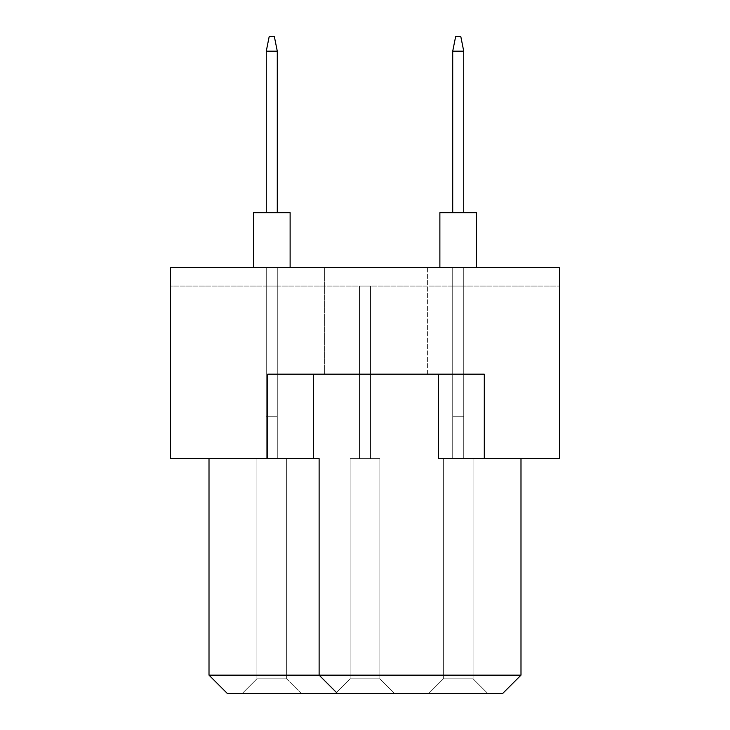 <?xml version="1.0" encoding="UTF-8"?>
<svg xmlns="http://www.w3.org/2000/svg" width="730" height="730" viewBox="0 0 730 730"><rect width="100%" height="100%" fill="white"/><g stroke="black" fill="none" stroke-linecap="round" stroke-linejoin="round"><path stroke-width="0.55" stroke-dasharray="3.65 2.74" d="M427.397 267.737L427.397 374.18L324.622 374.18L427.397 374.18L324.622 374.18L427.397 374.18L427.397 267.737L324.622 267.737L324.622 374.18L324.622 267.737L427.397 267.737M463.732 286.087L463.732 458.595L452.719 458.595L463.732 458.595L452.719 458.595L463.732 458.595L452.719 458.595L463.732 458.595L452.719 458.595L463.732 458.595L452.719 458.595L463.732 458.595L452.719 458.595L463.732 458.595L452.719 458.595L463.732 458.595L452.719 458.595L463.732 458.595L452.719 458.595L463.732 458.595L452.719 458.595L463.732 458.595L452.719 458.595L463.732 458.595L452.719 458.595L463.732 458.595L452.719 458.595L463.732 458.595L452.719 458.595L463.732 458.595L452.719 458.595L463.732 458.595L452.719 458.595L463.732 458.595L463.732 286.087L452.719 286.087L463.732 286.087L463.732 458.595L463.732 286.087L452.719 286.087L452.719 458.595L452.719 286.087L463.732 286.087L463.732 458.595L463.732 286.087L452.719 286.087L452.719 458.595L452.719 286.087L463.732 286.087L463.732 458.595L463.732 286.087L452.719 286.087L452.719 458.595L452.719 286.087L463.732 286.087L463.732 458.595L463.732 286.087L452.719 286.087L452.719 458.595L452.719 286.087L463.732 286.087L463.732 458.595L463.732 286.087L452.719 286.087L452.719 458.595L452.719 286.087L463.732 286.087L463.732 458.595L463.732 286.087L452.719 286.087L452.719 458.595L452.719 286.087L463.732 286.087L463.732 458.595L463.732 286.087L452.719 286.087L452.719 458.595L452.719 286.087L463.732 286.087L463.732 458.595L463.732 286.087L452.719 286.087L452.719 458.595L452.719 286.087L463.732 286.087L463.732 458.595L463.732 286.087L452.719 286.087L452.719 458.595L452.719 286.087L463.732 286.087L463.732 458.595L463.732 286.087L452.719 286.087L452.719 458.595L452.719 286.087L463.732 286.087L463.732 458.595L463.732 286.087L452.719 286.087L452.719 458.595L452.719 286.087L463.732 286.087L463.732 458.595L463.732 286.087L452.719 286.087L452.719 458.595L452.719 286.087L463.732 286.087L463.732 458.595L463.732 286.087L452.719 286.087L452.719 458.595L452.719 286.087L463.732 286.087L463.732 458.595L463.732 286.087L452.719 286.087L452.719 458.595L452.719 286.087L463.732 286.087L463.732 458.595L463.732 286.087L452.719 286.087L452.719 458.595L452.719 286.087L463.732 286.087M370.502 286.087L370.502 458.595L359.498 458.595L370.502 458.595L359.498 458.595L370.502 458.595L359.498 458.595L370.502 458.595L359.498 458.595L370.502 458.595L359.498 458.595L370.502 458.595L359.498 458.595L370.502 458.595L359.498 458.595L370.502 458.595L359.498 458.595L370.502 458.595L359.498 458.595L370.502 458.595L359.498 458.595L370.502 458.595L359.498 458.595L370.502 458.595L359.498 458.595L370.502 458.595L359.498 458.595L370.502 458.595L359.498 458.595L370.502 458.595L359.498 458.595L370.502 458.595L359.498 458.595L370.502 458.595L370.502 286.087L359.498 286.087L370.502 286.087L370.502 458.595L370.502 286.087L359.498 286.087L359.498 458.595L359.498 286.087L370.502 286.087L370.502 458.595L370.502 286.087L359.498 286.087L359.498 458.595L359.498 286.087L370.502 286.087L370.502 458.595L370.502 286.087L359.498 286.087L359.498 458.595L359.498 286.087L370.502 286.087L370.502 458.595L370.502 286.087L359.498 286.087L359.498 458.595L359.498 286.087L370.502 286.087L370.502 458.595L370.502 286.087L359.498 286.087L359.498 458.595L359.498 286.087L370.502 286.087L370.502 458.595L370.502 286.087L359.498 286.087L359.498 458.595L359.498 286.087L370.502 286.087L370.502 458.595L370.502 286.087L359.498 286.087L359.498 458.595L359.498 286.087L370.502 286.087L370.502 458.595L370.502 286.087L359.498 286.087L359.498 458.595L359.498 286.087L370.502 286.087L370.502 458.595L370.502 286.087L359.498 286.087L359.498 458.595L359.498 286.087L370.502 286.087L370.502 458.595L370.502 286.087L359.498 286.087L359.498 458.595L359.498 286.087L370.502 286.087L370.502 458.595L370.502 286.087L359.498 286.087L359.498 458.595L359.498 286.087L370.502 286.087L370.502 458.595L370.502 286.087L359.498 286.087L359.498 458.595L359.498 286.087L370.502 286.087L370.502 458.595L370.502 286.087L359.498 286.087L359.498 458.595L359.498 286.087L370.502 286.087L370.502 458.595L370.502 286.087L359.498 286.087L359.498 458.595L359.498 286.087L370.502 286.087L370.502 458.595L370.502 286.087L359.498 286.087L359.498 458.595L359.498 286.087L370.502 286.087M277.281 286.087L277.281 458.595L266.267 458.595L277.281 458.595L266.267 458.595L277.281 458.595L266.267 458.595L277.281 458.595L266.267 458.595L277.281 458.595L266.267 458.595L277.281 458.595L266.267 458.595L277.281 458.595L266.267 458.595L277.281 458.595L266.267 458.595L277.281 458.595L266.267 458.595L277.281 458.595L266.267 458.595L277.281 458.595L266.267 458.595L277.281 458.595L266.267 458.595L277.281 458.595L266.267 458.595L277.281 458.595L266.267 458.595L277.281 458.595L266.267 458.595L277.281 458.595L266.267 458.595L277.281 458.595L277.281 286.087L266.267 286.087L277.281 286.087L277.281 458.595L277.281 286.087L266.267 286.087L266.267 458.595L266.267 286.087L277.281 286.087L277.281 458.595L277.281 286.087L266.267 286.087L266.267 458.595L266.267 286.087L277.281 286.087L277.281 458.595L277.281 286.087L266.267 286.087L266.267 458.595L266.267 286.087L277.281 286.087L277.281 458.595L277.281 286.087L266.267 286.087L266.267 458.595L266.267 286.087L277.281 286.087L277.281 458.595L277.281 286.087L266.267 286.087L266.267 458.595L266.267 286.087L277.281 286.087L277.281 458.595L277.281 286.087L266.267 286.087L266.267 458.595L266.267 286.087L277.281 286.087L277.281 458.595L277.281 286.087L266.267 286.087L266.267 458.595L266.267 286.087L277.281 286.087L277.281 458.595L277.281 286.087L266.267 286.087L266.267 458.595L266.267 286.087L277.281 286.087L277.281 458.595L277.281 286.087L266.267 286.087L266.267 458.595L266.267 286.087L277.281 286.087L277.281 458.595L277.281 286.087L266.267 286.087L266.267 458.595L266.267 286.087L277.281 286.087L277.281 458.595L277.281 286.087L266.267 286.087L266.267 458.595L266.267 286.087L277.281 286.087L277.281 458.595L277.281 286.087L266.267 286.087L266.267 458.595L266.267 286.087L277.281 286.087L277.281 458.595L277.281 286.087L266.267 286.087L266.267 458.595L266.267 286.087L277.281 286.087L277.281 458.595L277.281 286.087L266.267 286.087L266.267 458.595L266.267 286.087L277.281 286.087L277.281 458.595L277.281 286.087L266.267 286.087L266.267 458.595L266.267 286.087L277.281 286.087M452.719 286.087L452.719 458.595L452.719 286.087M359.498 286.087L359.498 458.595L359.498 286.087M266.267 286.087L266.267 458.595L266.267 286.087M484.291 458.595L484.291 374.18L267.737 374.18L313.617 374.18L267.737 374.18L267.737 458.595L170.473 458.595L170.473 267.737L559.527 267.737L559.527 286.087L559.527 267.737L170.473 267.737L170.473 286.087L559.527 286.087L170.473 286.087L170.473 267.737L559.527 267.737L559.527 458.595L438.411 458.595L520.992 458.595L438.411 458.595L438.411 374.18L313.617 374.18L484.291 374.18L484.291 458.595L484.291 374.18L438.411 374.18M520.992 458.595L520.992 675.15L319.12 675.15L319.12 458.595L209.008 458.595L319.12 458.595L267.737 458.595L267.737 374.18L267.737 458.595M209.008 458.595L209.008 675.15L227.358 693.5L502.642 693.5L520.992 675.15M313.617 374.18L313.617 458.595M487.777 693.5L428.683 693.5L487.777 693.5L428.683 693.5L487.777 693.5L428.683 693.5L487.777 693.5L428.683 693.5L487.777 693.5L428.683 693.5L487.777 693.5L428.683 693.5L487.777 693.5L428.683 693.5L487.777 693.5L428.683 693.5L487.777 693.5L428.683 693.5L487.777 693.5L428.683 693.5L487.777 693.5L428.683 693.5L487.777 693.5L428.683 693.5L487.777 693.5L428.683 693.5L487.777 693.5L428.683 693.5L487.777 693.5L428.683 693.5L487.777 693.5L428.683 693.5L487.777 693.5L473.095 678.818L443.365 678.818L473.095 678.818L443.365 678.818L473.095 678.818L443.365 678.818L473.095 678.818L443.365 678.818L473.095 678.818L443.365 678.818L473.095 678.818L443.365 678.818L473.095 678.818L443.365 678.818L473.095 678.818L443.365 678.818L473.095 678.818L443.365 678.818L473.095 678.818L443.365 678.818L473.095 678.818L443.365 678.818L473.095 678.818L443.365 678.818L473.095 678.818L443.365 678.818L473.095 678.818L443.365 678.818L473.095 678.818L443.365 678.818L473.095 678.818L443.365 678.818L473.095 678.818L473.095 458.595L443.365 458.595L473.095 458.595L473.095 678.818L473.095 458.595L443.365 458.595L443.365 678.818L428.683 693.5L443.365 678.818L428.683 693.5L443.365 678.818L428.683 693.5L443.365 678.818L428.683 693.5L443.365 678.818L428.683 693.5L443.365 678.818L428.683 693.5L443.365 678.818L428.683 693.5L443.365 678.818L428.683 693.5L443.365 678.818L428.683 693.5L443.365 678.818L428.683 693.5L443.365 678.818L428.683 693.5L443.365 678.818L428.683 693.5L443.365 678.818L428.683 693.5L443.365 678.818L428.683 693.5L443.365 678.818L428.683 693.5L443.365 678.818L428.683 693.5L443.365 678.818L443.365 458.595L473.095 458.595L473.095 678.818L473.095 458.595L443.365 458.595L443.365 678.818L443.365 458.595L473.095 458.595L473.095 678.818L473.095 458.595L443.365 458.595L443.365 678.818L443.365 458.595L473.095 458.595L473.095 678.818L473.095 458.595L443.365 458.595L443.365 678.818L443.365 458.595L473.095 458.595L473.095 678.818L473.095 458.595L443.365 458.595L443.365 678.818L443.365 458.595L473.095 458.595L473.095 678.818L473.095 458.595L443.365 458.595L443.365 678.818L443.365 458.595L473.095 458.595L473.095 678.818L473.095 458.595L443.365 458.595L443.365 678.818L443.365 458.595L473.095 458.595L473.095 678.818L473.095 458.595L443.365 458.595L443.365 678.818L443.365 458.595L473.095 458.595L473.095 678.818L473.095 458.595L443.365 458.595L443.365 678.818L443.365 458.595L473.095 458.595L473.095 678.818L473.095 458.595L443.365 458.595L443.365 678.818L443.365 458.595L473.095 458.595L473.095 678.818L473.095 458.595L443.365 458.595L443.365 678.818L443.365 458.595L473.095 458.595L473.095 678.818L473.095 458.595L443.365 458.595L443.365 678.818L443.365 458.595L473.095 458.595L473.095 678.818L473.095 458.595L443.365 458.595L443.365 678.818L443.365 458.595L473.095 458.595L473.095 678.818L473.095 458.595L443.365 458.595L443.365 678.818L443.365 458.595L473.095 458.595L473.095 678.818L473.095 458.595L443.365 458.595L443.365 678.818L443.365 458.595L473.095 458.595L473.095 678.818L487.777 693.5M394.547 693.5L335.453 693.5L394.547 693.5L335.453 693.5L394.547 693.5L335.453 693.5L394.547 693.5L335.453 693.5L394.547 693.5L335.453 693.5L394.547 693.5L335.453 693.5L394.547 693.5L335.453 693.5L394.547 693.5L335.453 693.5L394.547 693.5L335.453 693.5L394.547 693.5L335.453 693.5L394.547 693.5L335.453 693.5L394.547 693.5L335.453 693.5L394.547 693.5L335.453 693.5L394.547 693.5L335.453 693.5L394.547 693.5L335.453 693.5L394.547 693.5L335.453 693.5L394.547 693.5L379.865 678.818L350.135 678.818L379.865 678.818L350.135 678.818L379.865 678.818L350.135 678.818L379.865 678.818L350.135 678.818L379.865 678.818L350.135 678.818L379.865 678.818L350.135 678.818L379.865 678.818L350.135 678.818L379.865 678.818L350.135 678.818L379.865 678.818L350.135 678.818L379.865 678.818L350.135 678.818L379.865 678.818L350.135 678.818L379.865 678.818L350.135 678.818L379.865 678.818L350.135 678.818L379.865 678.818L350.135 678.818L379.865 678.818L350.135 678.818L379.865 678.818L350.135 678.818L379.865 678.818L379.865 458.595L350.135 458.595L379.865 458.595L379.865 678.818L379.865 458.595L350.135 458.595L350.135 678.818L335.453 693.5L350.135 678.818L335.453 693.5L350.135 678.818L335.453 693.5L350.135 678.818L335.453 693.5L350.135 678.818L335.453 693.5L350.135 678.818L335.453 693.5L350.135 678.818L335.453 693.5L350.135 678.818L335.453 693.5L350.135 678.818L335.453 693.5L350.135 678.818L335.453 693.5L350.135 678.818L335.453 693.5L350.135 678.818L335.453 693.5L350.135 678.818L335.453 693.5L350.135 678.818L335.453 693.5L350.135 678.818L335.453 693.5L350.135 678.818L335.453 693.5L350.135 678.818L350.135 458.595L379.865 458.595L379.865 678.818L379.865 458.595L350.135 458.595L350.135 678.818L350.135 458.595L379.865 458.595L379.865 678.818L379.865 458.595L350.135 458.595L350.135 678.818L350.135 458.595L379.865 458.595L379.865 678.818L379.865 458.595L350.135 458.595L350.135 678.818L350.135 458.595L379.865 458.595L379.865 678.818L379.865 458.595L350.135 458.595L350.135 678.818L350.135 458.595L379.865 458.595L379.865 678.818L379.865 458.595L350.135 458.595L350.135 678.818L350.135 458.595L379.865 458.595L379.865 678.818L379.865 458.595L350.135 458.595L350.135 678.818L350.135 458.595L379.865 458.595L379.865 678.818L379.865 458.595L350.135 458.595L350.135 678.818L350.135 458.595L379.865 458.595L379.865 678.818L379.865 458.595L350.135 458.595L350.135 678.818L350.135 458.595L379.865 458.595L379.865 678.818L379.865 458.595L350.135 458.595L350.135 678.818L350.135 458.595L379.865 458.595L379.865 678.818L379.865 458.595L350.135 458.595L350.135 678.818L350.135 458.595L379.865 458.595L379.865 678.818L379.865 458.595L350.135 458.595L350.135 678.818L350.135 458.595L379.865 458.595L379.865 678.818L379.865 458.595L350.135 458.595L350.135 678.818L350.135 458.595L379.865 458.595L379.865 678.818L379.865 458.595L350.135 458.595L350.135 678.818L350.135 458.595L379.865 458.595L379.865 678.818L379.865 458.595L350.135 458.595L350.135 678.818L350.135 458.595L379.865 458.595L379.865 678.818L394.547 693.5M301.317 693.5L242.223 693.5L301.317 693.5L242.223 693.5L301.317 693.5L242.223 693.5L301.317 693.5L242.223 693.5L301.317 693.5L242.223 693.5L301.317 693.5L242.223 693.5L301.317 693.5L242.223 693.5L301.317 693.5L242.223 693.5L301.317 693.5L242.223 693.5L301.317 693.5L242.223 693.5L301.317 693.5L242.223 693.5L301.317 693.5L242.223 693.5L301.317 693.5L242.223 693.5L301.317 693.5L242.223 693.5L301.317 693.5L242.223 693.5L301.317 693.5L242.223 693.5L301.317 693.5L286.635 678.818L256.905 678.818L286.635 678.818L256.905 678.818L242.223 693.5L256.905 678.818L286.635 678.818L256.905 678.818L286.635 678.818L256.905 678.818L286.635 678.818L256.905 678.818L286.635 678.818L256.905 678.818L286.635 678.818L256.905 678.818L286.635 678.818L256.905 678.818L286.635 678.818L256.905 678.818L286.635 678.818L256.905 678.818L286.635 678.818L256.905 678.818L286.635 678.818L256.905 678.818L286.635 678.818L256.905 678.818L286.635 678.818L256.905 678.818L286.635 678.818L256.905 678.818L286.635 678.818L256.905 678.818L286.635 678.818L286.635 458.595L256.905 458.595L286.635 458.595L286.635 678.818L301.317 693.5L286.635 678.818L286.635 458.595L256.905 458.595L256.905 678.818L242.223 693.5L256.905 678.818L242.223 693.5L256.905 678.818L242.223 693.5L256.905 678.818L242.223 693.5L256.905 678.818L242.223 693.5L256.905 678.818L242.223 693.5L256.905 678.818L242.223 693.5L256.905 678.818L242.223 693.5L256.905 678.818L242.223 693.5L256.905 678.818L242.223 693.5L256.905 678.818L242.223 693.5L256.905 678.818L242.223 693.5L256.905 678.818L242.223 693.5L256.905 678.818L242.223 693.5L256.905 678.818L242.223 693.5L256.905 678.818L256.905 458.595L286.635 458.595L286.635 678.818L286.635 458.595L256.905 458.595L256.905 678.818L256.905 458.595L286.635 458.595L286.635 678.818L286.635 458.595L256.905 458.595L256.905 678.818L256.905 458.595L286.635 458.595L286.635 678.818L286.635 458.595L256.905 458.595L256.905 678.818L256.905 458.595L286.635 458.595L286.635 678.818L286.635 458.595L256.905 458.595L256.905 678.818L256.905 458.595L286.635 458.595L286.635 678.818L286.635 458.595L256.905 458.595L256.905 678.818L256.905 458.595L286.635 458.595L286.635 678.818L286.635 458.595L256.905 458.595L256.905 678.818L256.905 458.595L286.635 458.595L286.635 678.818L286.635 458.595L256.905 458.595L256.905 678.818L256.905 458.595L286.635 458.595L286.635 678.818L286.635 458.595L256.905 458.595L256.905 678.818L256.905 458.595L286.635 458.595L286.635 678.818L286.635 458.595L256.905 458.595L256.905 678.818L256.905 458.595L286.635 458.595L286.635 678.818L286.635 458.595L256.905 458.595L256.905 678.818L256.905 458.595L286.635 458.595L286.635 678.818L286.635 458.595L256.905 458.595L256.905 678.818L256.905 458.595L286.635 458.595L286.635 678.818L286.635 458.595L256.905 458.595L256.905 678.818L256.905 458.595L286.635 458.595L286.635 678.818L286.635 458.595L256.905 458.595L256.905 678.818L256.905 458.595L286.635 458.595L286.635 678.818L286.635 458.595L256.905 458.595L256.905 678.818L256.905 458.595L286.635 458.595L286.635 678.818L301.317 693.5M337.47 693.5L319.12 675.15L337.47 693.5L319.12 675.15L319.12 458.595L319.12 675.15L209.008 675.15M256.905 458.595L256.905 678.818L256.905 458.595M350.135 458.595L350.135 678.818L350.135 458.595M443.365 458.595L443.365 678.818L443.365 458.595M476.58 267.737L476.58 212.676L476.58 267.737L476.58 212.676L476.58 267.737L476.58 212.676L476.58 267.737L458.23 267.737L476.58 267.737L476.58 212.676L439.88 212.676L476.58 212.676L439.88 212.676L476.58 212.676L439.88 212.676L476.58 212.676L439.88 212.676L476.58 212.676L439.88 212.676L476.58 212.676L439.88 212.676L476.58 212.676L439.88 212.676L476.58 212.676L439.88 212.676L439.88 267.737L476.58 267.737L439.88 267.737L476.58 267.737L439.88 267.737L476.58 267.737L439.88 267.737L476.58 267.737L439.88 267.737L476.58 267.737L439.88 267.737L476.58 267.737L439.88 267.737L476.58 267.737L439.88 267.737L439.88 212.676L439.88 267.737M452.719 212.676L452.719 51.182L452.719 212.676L463.732 212.676L463.732 51.182L452.719 51.182L463.732 51.182L463.732 212.676L452.719 212.676L452.719 51.182L452.719 212.676L463.732 212.676L463.732 51.182L460.794 36.5L455.657 36.5L460.794 36.5L455.657 36.5L452.719 51.182L463.732 51.182L460.794 36.5L455.657 36.5L452.719 51.182L452.719 212.676L452.719 51.182L463.732 51.182L452.719 51.182L452.719 212.676L463.732 212.676L452.719 212.676L452.719 51.182L463.732 51.182L463.732 212.676L463.732 51.182L460.794 36.5L455.657 36.5L460.794 36.5L455.657 36.5L452.719 51.182L452.719 212.676L463.732 212.676L452.719 212.676L452.719 51.182L463.732 51.182L460.794 36.5L455.657 36.5L452.719 51.182L452.719 212.676L463.732 212.676L463.732 51.182L452.719 51.182L463.732 51.182L463.732 212.676L452.719 212.676L452.719 51.182L452.719 212.676L463.732 212.676L463.732 51.182L460.794 36.5L455.657 36.5L460.794 36.5L455.657 36.5L452.719 51.182L463.732 51.182L460.794 36.5L455.657 36.5L452.719 51.182L452.719 212.676L452.719 51.182L463.732 51.182L452.719 51.182L455.657 36.5L452.719 51.182L463.732 51.182L463.732 212.676L452.719 212.676L463.732 212.676L463.732 51.182L460.794 36.5L463.732 51.182L463.732 212.676L452.719 212.676L463.732 212.676L463.732 51.182L460.794 36.5L455.657 36.5L452.719 51.182L455.657 36.5L460.794 36.5L463.732 51.182L452.719 51.182L455.657 36.5L452.719 51.182L463.732 51.182L463.732 212.676L452.719 212.676L463.732 212.676L463.732 51.182L460.794 36.5L463.732 51.182L460.794 36.5L455.657 36.5L452.719 51.182M463.732 267.737L452.719 267.737L463.732 267.737L463.732 416.757L463.732 267.737L452.719 267.737L452.719 416.757L463.732 416.757L463.732 267.737L463.732 416.757L463.732 267.737L452.719 267.737L463.732 267.737L463.732 416.757L463.732 267.737L452.719 267.737L452.719 416.757L463.732 416.757L463.732 267.737L463.732 416.757L463.732 267.737L452.719 267.737L463.732 267.737L463.732 416.757L463.732 267.737L452.719 267.737L452.719 416.757L452.719 267.737L463.732 267.737L463.732 416.757L463.732 267.737L452.719 267.737L452.719 416.757L463.732 416.757L452.719 416.757L452.719 267.737L463.732 267.737L463.732 416.757L452.719 416.757L463.732 416.757L452.719 416.757L452.719 267.737L452.719 416.757L463.732 416.757L452.719 416.757L452.719 267.737L463.732 267.737L452.719 267.737L452.719 416.757L463.732 416.757L452.719 416.757L452.719 267.737L463.732 267.737L463.732 416.757L452.719 416.757L452.719 267.737L452.719 416.757L463.732 416.757L452.719 416.757L452.719 267.737L463.732 267.737M290.12 267.737L290.12 212.676L290.12 267.737L290.12 212.676L290.12 267.737L290.12 212.676L290.12 267.737L271.77 267.737L290.12 267.737L290.12 212.676L253.42 212.676L290.12 212.676L253.42 212.676L290.12 212.676L253.42 212.676L290.12 212.676L253.42 212.676L290.12 212.676L253.42 212.676L290.12 212.676L253.42 212.676L290.12 212.676L253.42 212.676L290.12 212.676L253.42 212.676L253.42 267.737L290.12 267.737L253.42 267.737L290.12 267.737L253.42 267.737L290.12 267.737L253.42 267.737L290.12 267.737L253.42 267.737L290.12 267.737L253.42 267.737L290.12 267.737L253.42 267.737L290.12 267.737L253.42 267.737L253.42 212.676L253.42 267.737M266.267 212.676L266.267 51.182L266.267 212.676L277.281 212.676L277.281 51.182L266.267 51.182L277.281 51.182L277.281 212.676L266.267 212.676L266.267 51.182L266.267 212.676L277.281 212.676L277.281 51.182L274.343 36.5L269.206 36.5L274.343 36.5L269.206 36.5L266.267 51.182L277.281 51.182L274.343 36.5L269.206 36.5L266.267 51.182L266.267 212.676L266.267 51.182L277.281 51.182L266.267 51.182L266.267 212.676L277.281 212.676L266.267 212.676L266.267 51.182L277.281 51.182L277.281 212.676L277.281 51.182L274.343 36.5L269.206 36.5L274.343 36.5L269.206 36.5L266.267 51.182L266.267 212.676L277.281 212.676L266.267 212.676L266.267 51.182L277.281 51.182L274.343 36.5L269.206 36.5L266.267 51.182L266.267 212.676L277.281 212.676L277.281 51.182L266.267 51.182L277.281 51.182L277.281 212.676L266.267 212.676L266.267 51.182L266.267 212.676L277.281 212.676L277.281 51.182L274.343 36.5L269.206 36.5L274.343 36.5L269.206 36.5L266.267 51.182L277.281 51.182L274.343 36.5L269.206 36.5L266.267 51.182L266.267 212.676L266.267 51.182L277.281 51.182L266.267 51.182L269.206 36.5L266.267 51.182L277.281 51.182L277.281 212.676L266.267 212.676L277.281 212.676L277.281 51.182L274.343 36.5L277.281 51.182L277.281 212.676L266.267 212.676L277.281 212.676L277.281 51.182L274.343 36.5L269.206 36.5L266.267 51.182L269.206 36.5L274.343 36.5L277.281 51.182L266.267 51.182L269.206 36.5L266.267 51.182L277.281 51.182L277.281 212.676L266.267 212.676L277.281 212.676L277.281 51.182L274.343 36.5L277.281 51.182L274.343 36.5L269.206 36.5L266.267 51.182M277.281 267.737L266.267 267.737L277.281 267.737L277.281 416.757L277.281 267.737L266.267 267.737L266.267 416.757L277.281 416.757L277.281 267.737L277.281 416.757L277.281 267.737L266.267 267.737L277.281 267.737L277.281 416.757L277.281 267.737L266.267 267.737L266.267 416.757L277.281 416.757L277.281 267.737L277.281 416.757L277.281 267.737L266.267 267.737L277.281 267.737L277.281 416.757L277.281 267.737L266.267 267.737L266.267 416.757L266.267 267.737L277.281 267.737L277.281 416.757L277.281 267.737L266.267 267.737L266.267 416.757L277.281 416.757L266.267 416.757L266.267 267.737L277.281 267.737L277.281 416.757L266.267 416.757L277.281 416.757L266.267 416.757L266.267 267.737L266.267 416.757L277.281 416.757L266.267 416.757L266.267 267.737L277.281 267.737L266.267 267.737L266.267 416.757L277.281 416.757L266.267 416.757L266.267 267.737L277.281 267.737L277.281 416.757L266.267 416.757L266.267 267.737L266.267 416.757L277.281 416.757L266.267 416.757L266.267 267.737L277.281 267.737M463.732 51.182L460.794 36.5L463.732 51.182L463.732 212.676M452.719 416.757L463.732 416.757L452.719 416.757L452.719 267.737L452.719 416.757M277.281 51.182L274.343 36.5L277.281 51.182L277.281 212.676M266.267 416.757L277.281 416.757L266.267 416.757L266.267 267.737L266.267 416.757"/><path stroke-width="1.09" d="M438.411 374.18L438.411 458.595L559.527 458.595L559.527 267.737L170.473 267.737L170.473 458.595L319.12 458.595L319.12 675.15L520.992 675.15L520.992 458.595M267.737 458.595L267.737 374.18L484.291 374.18L484.291 458.595M209.008 458.595L209.008 675.15L319.12 675.15L337.47 693.5L227.358 693.5L209.008 675.15M313.617 374.18L313.617 458.595M520.992 675.15L502.642 693.5L337.47 693.5M439.88 267.737L439.88 212.676L476.58 212.676L476.58 267.737M452.719 212.676L452.719 51.182L463.732 51.182L460.794 36.5L455.657 36.5L452.719 51.182M463.732 212.676L463.732 51.182M253.42 267.737L253.42 212.676L290.12 212.676L290.12 267.737M266.267 212.676L266.267 51.182L277.281 51.182L274.343 36.5L269.206 36.5L266.267 51.182M277.281 212.676L277.281 51.182"/></g></svg>
